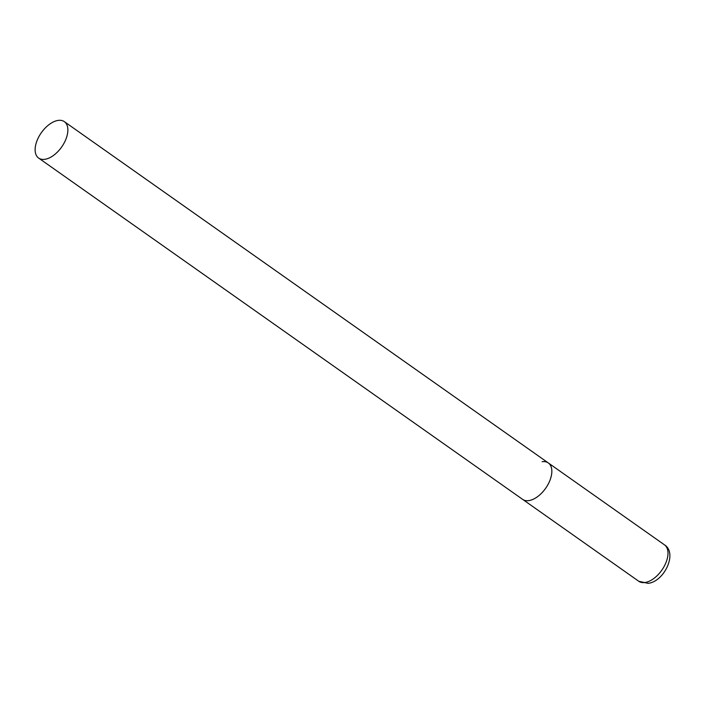 <?xml version="1.0" encoding="UTF-8"?>
<svg xmlns="http://www.w3.org/2000/svg" width="705" height="705" viewBox="0 0 705 705"><rect width="100%" height="100%" fill="white"/><g stroke="black" fill="none" stroke-linecap="round" stroke-linejoin="round"><path stroke-width="1.06" d="M528.847 500.612A22.287 12.426 125.2 0 1 522.625 499.369A22.287 12.426 -54.8 0 0 550.446 478.986A22.287 12.426 -54.8 0 0 548.314 462.938A22.287 12.426 125.2 0 1 548.411 483.727A22.287 12.426 125.2 0 1 528.847 500.612M542.092 461.704A22.287 12.426 125.2 0 1 548.314 462.938L664.471 544.85A22.287 12.426 125.2 0 1 664.568 565.639A22.287 12.426 125.2 0 1 645.004 582.515A22.287 12.426 125.2 0 1 638.783 581.281L648.142 583.352C664.225 581.607 677.831 553.108 664.471 544.85M66.464 137.695A22.287 12.426 -54.8 0 0 64.34 121.648A22.287 12.426 -54.8 0 0 36.519 142.031A22.287 12.426 -54.8 0 0 38.652 158.079A22.287 12.426 -54.8 0 0 66.464 137.695M38.652 158.079L638.783 581.281M548.314 462.938L64.34 121.648"/></g></svg>
